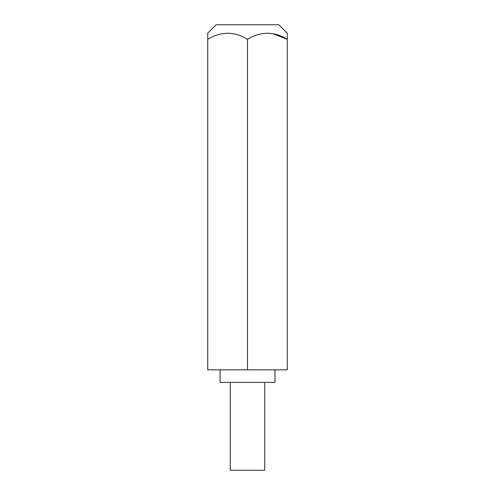 <?xml version="1.0" encoding="UTF-8"?>
<svg xmlns="http://www.w3.org/2000/svg" width="495" height="495" viewBox="0 0 495 495"><rect width="100%" height="100%" fill="white"/><g stroke="black" fill="none" stroke-linecap="round" stroke-linejoin="round"><path stroke-width="0.74" d="M274.948 369.845L274.948 382.394L220.052 382.394L220.052 369.845M216.129 24.75L278.871 24.75L287.261 33.14L287.261 39.291C274.125 31.272 260.871 31.272 247.5 39.291C234.364 31.272 221.104 31.272 207.739 39.291L207.739 33.14L216.129 24.75M247.5 39.291L247.5 369.845L287.261 369.845L287.261 35.572M247.5 369.845L207.739 369.845L207.739 35.572M272.405 33.561L287.261 39.291M264.757 382.394L264.757 470.25L230.243 470.25L230.243 382.394"/></g></svg>
